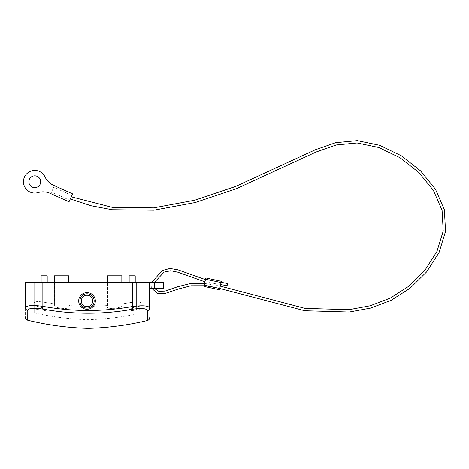 <?xml version="1.0" encoding="UTF-8"?>
<svg xmlns="http://www.w3.org/2000/svg" width="469" height="469" viewBox="0 0 469 469"><rect width="100%" height="100%" fill="white"/><g stroke="black" fill="none" stroke-linecap="round" stroke-linejoin="round"><path stroke-width="0.35" stroke-dasharray="2.35 1.76" d="M203.974 286.412L219.492 289.754L221.315 281.283L205.797 277.941L203.974 286.412M40.686 181.749A5.915 5.915 0 0 0 34.77 175.834A5.915 5.915 0 0 0 28.855 181.749A5.915 5.915 0 0 0 34.77 187.664A5.915 5.915 0 0 0 40.686 181.749M53.577 185.319A17.318 17.318 0 0 1 45.012 176.913A11.326 11.326 0 0 0 30.438 171.279A11.326 11.326 0 0 0 24.107 185.566A11.326 11.326 0 0 0 38.065 192.589A17.318 17.318 0 0 1 50.201 193.357L69.019 201.817L72.589 193.867L53.577 185.319M204.959 281.834L220.606 284.566M227.963 285.891L227.178 283.417M205.434 279.612L221.092 282.32M151.95 282.197L154.547 282.197L151.95 282.197L151.593 288.259M204.109 285.768L219.768 288.464M71.259 196.833L70.291 198.979L71.259 196.833M154.547 282.197L154.067 288.259M204.619 283.417L220.272 286.119M71.88 195.45L69.729 200.24L51.537 192.061L53.689 187.272L71.88 195.45L72.589 193.867L69.729 200.24M51.537 192.061L50.828 193.644L69.019 201.817L50.828 193.644L53.689 187.272M72.589 193.867L54.404 185.695L72.589 193.867M92.715 300.957A5.698 5.698 0 0 1 87.011 306.662A5.698 5.698 0 0 1 81.313 300.957A5.698 5.698 0 0 1 87.011 295.259A5.698 5.698 0 0 1 92.715 300.957M79.871 300.957A7.141 7.141 0 0 0 87.011 308.104A7.141 7.141 0 0 0 94.158 300.957A7.141 7.141 0 0 1 87.011 308.104A7.141 7.141 0 0 1 79.871 300.957A7.141 7.141 0 0 0 87.011 308.104A7.141 7.141 0 0 0 94.158 300.957A7.141 7.141 0 0 0 87.011 293.817A7.141 7.141 0 0 0 79.871 300.957A7.141 7.141 0 0 1 87.011 293.817A7.141 7.141 0 0 1 94.158 300.957A7.141 7.141 0 0 0 87.011 293.817A7.141 7.141 0 0 0 79.871 300.957M78.692 300.957A8.325 8.325 0 0 0 87.011 309.282A8.325 8.325 0 0 0 95.336 300.957A8.325 8.325 0 0 0 87.011 292.638A8.325 8.325 0 0 0 78.692 300.957A8.325 8.325 0 0 0 87.011 309.282A8.325 8.325 0 0 0 95.336 300.957A8.325 8.325 0 0 0 87.011 292.638A8.325 8.325 0 0 0 78.692 300.957A8.325 8.325 0 0 0 87.011 309.282A8.325 8.325 0 0 0 95.336 300.957A8.325 8.325 0 0 0 87.011 292.638A8.325 8.325 0 0 0 78.692 300.957M25.537 307.74C25.537 320.661 25.537 320.661 25.537 307.74A2.884 2.779 0 0 0 27.771 310.449C28.586 308.127 33.446 307.652 42.362 309.03C72.595 314.564 102.746 314.635 132.809 309.241C141.744 307.91 146.604 308.403 147.401 310.73A2.884 2.779 180 0 0 149.64 308.022C148.685 305.718 142.91 305.225 132.328 306.55C102.488 311.891 72.666 311.821 42.855 306.339C32.297 304.973 26.522 305.442 25.537 307.74L25.537 282.197L156.857 282.197L149.64 282.197L149.64 288.259L149.64 282.197L163.353 282.197M54.492 282.197L54.398 305.413L54.398 303.971L42.855 302.077L54.398 303.971L54.398 305.413C53.7 308.115 69.324 309.898 68.832 307.002L68.832 305.554C81.717 306.585 94.609 306.585 107.507 305.554C94.609 306.585 81.717 306.585 68.832 305.554L68.832 307.002C69.324 309.898 53.7 308.115 54.398 305.413L54.398 282.197L34.196 282.197L54.492 282.197L54.492 275.795L68.738 275.795L68.738 282.197L54.492 282.197L107.507 282.197L68.738 282.197M107.6 282.197L140.981 282.197L107.6 282.197L107.6 275.795L121.84 275.795L121.84 282.197M34.196 312.893L34.196 308.778L39.971 310.003L39.971 282.197L39.971 306.914L34.196 305.694L34.196 282.197L34.196 302.939C34.665 301.532 37.555 301.245 42.855 302.077C37.561 301.245 34.677 301.532 34.196 302.939L34.196 305.694L39.971 306.914L47.187 309.898L45.083 310.572L39.971 310.003L39.971 282.197L34.196 282.197L41.125 282.197L39.971 282.197L39.971 306.914L47.187 309.898L45.083 310.572L34.196 308.778L34.196 312.893A279.952 279.952 0 0 0 88.166 319.717A279.952 279.952 0 0 0 140.981 313.151L140.981 309.036L140.981 313.151M156.857 288.259L149.64 288.259L156.857 288.259L156.857 282.197M135.213 282.197L135.213 275.795L129.151 275.795L135.213 275.795L135.213 282.197L135.213 275.795L129.151 275.795L129.151 309.898C129.573 310.754 131.977 310.789 136.368 310.003L136.368 282.197L136.368 306.914L140.981 305.952L136.368 306.914C131.977 307.881 129.567 308.878 129.151 309.898C129.573 310.754 131.977 310.789 136.368 310.003L140.981 309.036L136.368 310.003L136.368 282.197L136.368 306.914C131.977 307.881 129.567 308.878 129.151 309.898L129.151 282.197M140.981 305.952L140.981 303.191C140.518 301.784 137.628 301.485 132.328 302.294L121.934 303.971L132.328 302.294C137.622 301.485 140.507 301.784 140.981 303.191L140.981 305.952M121.934 305.413L121.934 282.197L121.934 305.413C122.632 308.115 107.008 309.898 107.507 307.002C107.008 309.898 122.632 308.115 121.934 305.413M107.507 305.554L107.507 282.197L107.507 305.554M47.187 282.197L47.187 309.898L47.187 275.795L41.125 275.795L41.125 282.197L41.125 275.795L47.187 275.795L41.125 275.795L41.125 282.197M54.398 282.197L54.398 303.971L54.398 282.197M34.196 282.197L34.196 308.778L34.196 282.197M121.84 275.795L107.6 275.795L121.84 275.795M149.64 308.022L149.64 282.197L149.64 288.259L154.629 288.259L154.629 282.197M54.492 275.795L68.738 275.795L54.492 275.795M163.353 288.259L154.629 288.259M147.401 310.73L147.401 312.882M147.418 318.779L147.43 320.55M42.362 309.03L42.855 306.339L42.855 282.197M132.809 309.241L132.328 306.55L132.328 282.197M205.522 279.213L221.04 282.555M219.762 288.482L204.244 285.14"/><path stroke-width="0.7" d="M219.762 288.482L219.492 289.754L203.974 286.412L204.244 285.14L219.762 288.482L221.04 282.555L205.522 279.213L204.244 285.14M205.522 279.213L205.797 277.941L221.315 281.283L221.04 282.555M40.686 181.749A5.915 5.915 0 0 0 34.77 175.834A5.915 5.915 0 0 0 28.855 181.749A5.915 5.915 0 0 0 34.77 187.664A5.915 5.915 0 0 0 40.686 181.749M53.577 185.319A17.318 17.318 0 0 1 45.012 176.913A11.326 11.326 0 0 0 30.438 171.279A11.326 11.326 0 0 0 24.107 185.566A11.326 11.326 0 0 0 38.065 192.589A17.318 17.318 0 0 1 50.201 193.357L69.019 201.817L72.589 193.867L53.577 185.319M154.547 282.197L164.138 272.102L170.734 270.748L177.593 272.131L204.959 281.834M220.606 284.566L227.963 285.891L227.178 283.417L221.092 282.32M151.95 282.197L162.268 270.502L169.983 268.461L177.821 269.792L205.434 279.612M151.593 288.259L157.49 293.43L164.912 293.535L178.126 289.086L190.895 285.791L204.109 285.768M219.768 288.464L304.698 310.742L349.253 312.032L370.774 308.074L391.234 300.283L410.187 288.142L426.684 271.832L439.06 252.51L445.55 231.399L444.383 209.807L435.455 189.218L420.523 170.822L401.347 155.778L379.679 145.284L357.249 140.624L335.704 142.664L315.303 149.763L235.379 186.568L194.664 200.245L153.639 207.873L112.454 207.404L71.259 196.833M154.067 288.259L158.721 291.272L165.1 291.102L177.798 286.7L190.971 283.411L204.619 283.417M220.272 286.119L305.038 308.409L349 309.687L370.135 305.806L390.179 298.178L408.751 286.272L424.896 270.296L436.944 251.472L443.211 231.094L442.097 210.382L433.415 190.402L418.782 172.422L399.975 157.701L378.805 147.483L357.073 142.957L336.25 144.956L316.223 151.95L236.194 188.802L195.251 202.532L153.85 210.218L112.138 209.743L91.221 205.78L70.291 198.979M149.64 282.197L25.537 282.197L25.537 307.74C25.537 320.661 25.537 320.661 25.537 307.74C26.499 305.442 32.273 304.973 42.855 306.339C72.666 311.821 102.488 311.891 132.328 306.55C142.893 305.225 148.661 305.712 149.64 308.022L149.64 282.197L163.353 282.197L163.353 288.259L149.64 288.259M129.151 282.197L129.151 275.795L135.213 275.795L135.213 282.197M95.336 300.957A8.325 8.325 0 0 1 87.011 309.282A8.325 8.325 0 0 1 78.692 300.957A8.325 8.325 0 0 1 87.011 292.638A8.325 8.325 0 0 1 95.336 300.957M94.158 300.957A7.141 7.141 0 0 1 87.011 308.104A7.141 7.141 0 0 1 79.871 300.957A7.141 7.141 0 0 1 87.011 293.817A7.141 7.141 0 0 1 94.158 300.957M81.313 300.957A5.698 5.698 0 0 0 87.011 306.662A5.698 5.698 0 0 0 92.715 300.957A5.698 5.698 0 0 0 87.011 295.259A5.698 5.698 0 0 0 81.313 300.957M41.125 282.197L41.125 275.795L47.187 275.795L47.187 282.197M68.738 282.197L68.738 275.795L54.492 275.795L54.492 282.197M149.64 308.022C149.64 320.937 149.64 320.937 149.64 308.022C149.64 320.937 149.64 320.937 149.64 308.022A2.884 2.779 180 0 1 147.401 310.73C146.592 308.403 141.726 307.904 132.809 309.241C102.547 314.635 72.396 314.558 42.362 309.03C33.428 307.652 28.568 308.127 27.771 310.449L27.741 320.268L27.771 310.449A2.884 2.779 0 0 1 25.537 307.74M121.84 282.197L121.84 275.795L107.6 275.795L107.6 282.197M25.537 317.466C25.514 318.779 26.246 319.711 27.741 320.268A288.611 288.611 0 0 0 88.166 328.376A288.611 288.611 0 0 0 147.43 320.55L147.401 310.73M147.401 312.882L147.418 318.779M42.855 282.197L42.855 306.339L42.362 309.03M132.328 282.197L132.328 306.55L132.809 309.241M154.629 282.197L154.629 288.259M147.43 320.55C148.931 319.999 149.664 319.067 149.64 317.742"/></g></svg>
